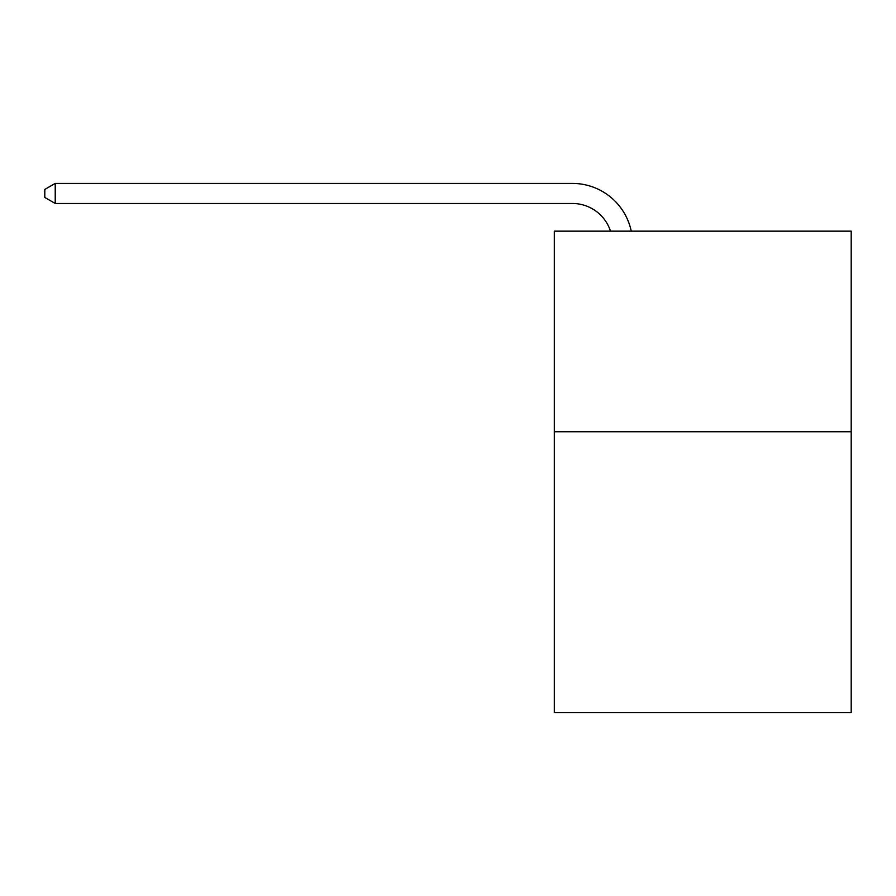 <?xml version="1.0" encoding="UTF-8"?>
<svg xmlns="http://www.w3.org/2000/svg" width="896" height="896" viewBox="0 0 896 896"><rect width="100%" height="100%" fill="white"/><g stroke="black" fill="none" stroke-linecap="round" stroke-linejoin="round"><path stroke-width="1.34" d="M851.2 431.749L851.2 712.589L554.322 712.589L554.322 231.157L851.2 231.157L851.2 431.749L554.322 431.749M610.512 231.157A40.118 40.118 0 0 0 572.365 203.47A40.118 40.118 0 0 1 610.512 231.157A40.118 40.118 0 0 0 572.365 203.47A40.118 40.118 0 0 1 610.512 231.157A40.118 40.118 0 0 0 572.365 203.47A40.118 40.118 0 0 1 610.512 231.157A40.118 40.118 0 0 0 572.365 203.47A40.118 40.118 0 0 1 610.512 231.157A40.118 40.118 0 0 0 572.365 203.47A40.118 40.118 0 0 1 610.512 231.157A40.118 40.118 0 0 0 572.365 203.47A40.118 40.118 0 0 1 610.512 231.157A40.118 40.118 0 0 0 572.365 203.47A40.118 40.118 0 0 1 610.512 231.157A40.118 40.118 0 0 0 572.365 203.47A40.118 40.118 0 0 1 610.512 231.157A40.118 40.118 0 0 0 572.365 203.47A40.118 40.118 0 0 1 610.512 231.157A40.118 40.118 0 0 0 572.365 203.47A40.118 40.118 0 0 1 610.512 231.157A40.118 40.118 0 0 0 572.365 203.47A40.118 40.118 0 0 1 610.512 231.157A40.118 40.118 0 0 0 572.365 203.47A40.118 40.118 0 0 1 610.512 231.157A40.118 40.118 0 0 0 572.365 203.47A40.118 40.118 0 0 1 610.512 231.157A40.118 40.118 0 0 0 572.365 203.47A40.118 40.118 0 0 1 610.512 231.157A40.118 40.118 0 0 0 572.365 203.47A40.118 40.118 0 0 1 610.512 231.157A40.118 40.118 0 0 0 572.365 203.47A40.118 40.118 0 0 1 610.512 231.157A40.118 40.118 0 0 0 572.365 203.47A40.118 40.118 0 0 1 610.512 231.157A40.118 40.118 0 0 0 572.365 203.47L55.227 203.47L44.8 197.456L44.8 189.426L55.227 183.411L572.365 183.411A60.178 60.178 0 0 1 631.254 231.157M55.227 183.411L572.365 183.411L55.227 183.411L572.365 183.411L55.227 183.411L572.365 183.411L55.227 183.411L572.365 183.411L55.227 183.411L572.365 183.411L55.227 183.411L572.365 183.411L55.227 183.411L572.365 183.411L55.227 183.411L572.365 183.411L55.227 183.411L572.365 183.411L55.227 183.411L572.365 183.411L55.227 183.411L572.365 183.411L55.227 183.411L572.365 183.411L55.227 183.411L572.365 183.411L55.227 183.411L572.365 183.411L55.227 183.411L572.365 183.411L55.227 183.411L572.365 183.411L55.227 183.411L572.365 183.411L55.227 183.411L55.227 203.47"/></g></svg>
